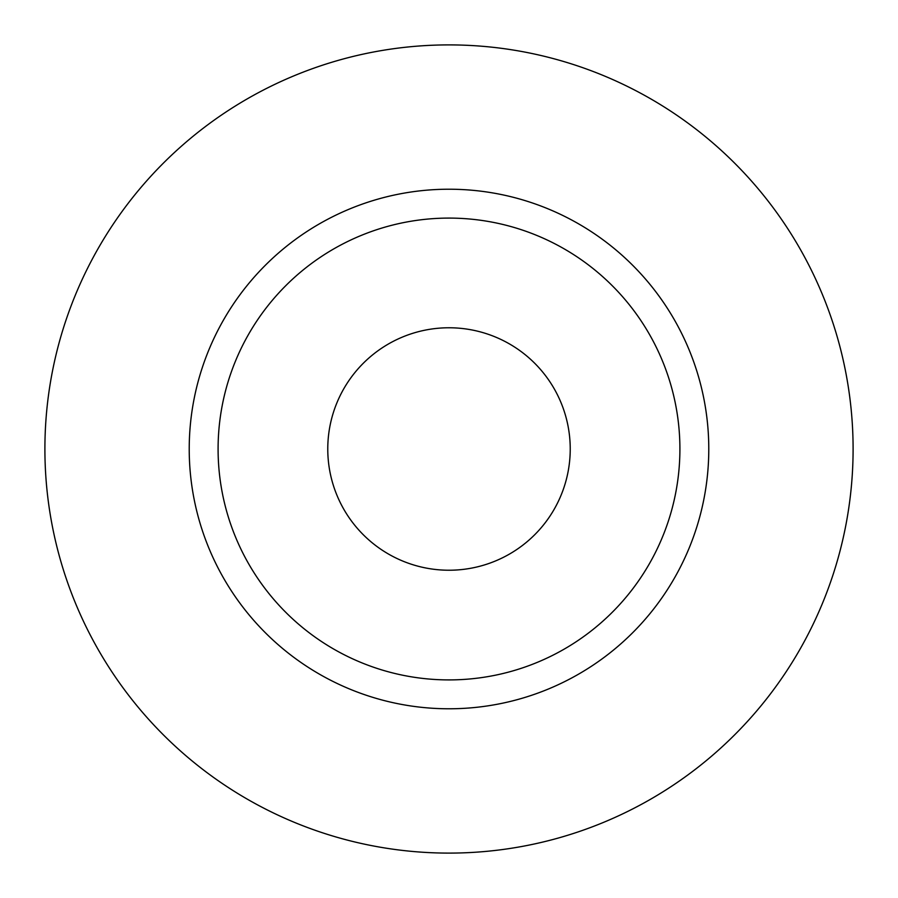 <?xml version="1.0" encoding="UTF-8"?>
<svg xmlns="http://www.w3.org/2000/svg" width="898" height="898" viewBox="0 0 898 898"><rect width="100%" height="100%" fill="white"/><g stroke="black" fill="none" stroke-linecap="round" stroke-linejoin="round"><path stroke-width="1.35" d="M327.77 449A121.23 121.23 0 0 0 449 570.23A121.23 121.23 0 0 0 570.23 449A121.23 121.23 0 0 0 449 327.77A121.23 121.23 0 0 0 327.77 449M679.909 449A230.909 230.909 0 0 0 449 218.091A230.909 230.909 0 0 0 218.091 449A230.909 230.909 0 0 0 449 679.909A230.909 230.909 0 0 0 679.909 449M853.1 449A404.1 404.1 0 0 0 449 44.9A404.1 404.1 0 0 0 44.9 449A404.1 404.1 0 0 0 449 853.1A404.1 404.1 0 0 0 853.1 449M708.78 449A259.78 259.78 0 0 1 449 708.78A259.78 259.78 0 0 1 189.22 449A259.78 259.78 0 0 1 449 189.22A259.78 259.78 0 0 1 708.78 449"/></g></svg>
